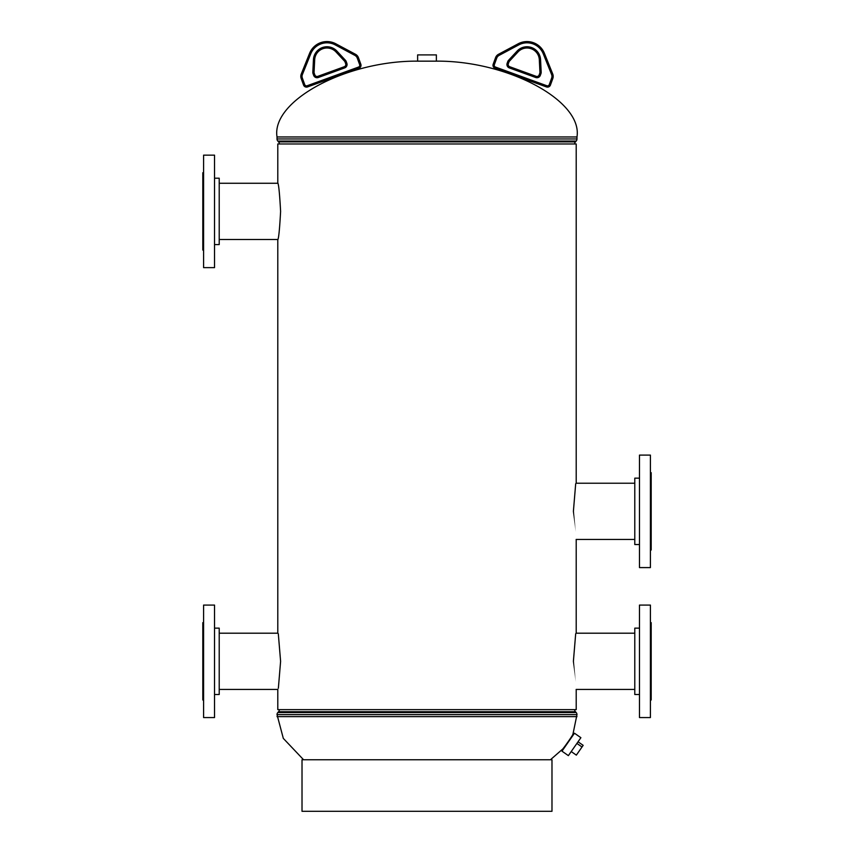 <?xml version="1.0" encoding="UTF-8"?>
<svg xmlns="http://www.w3.org/2000/svg" width="854" height="854" viewBox="0 0 854 854"><rect width="100%" height="100%" fill="white"/><g stroke="black" fill="none" stroke-linecap="round" stroke-linejoin="round"><path stroke-width="1.28" d="M573.397 511.343C576.45 474.557 576.461 474.461 573.397 511.332C576.461 548.183 576.461 548.183 573.397 511.343M277.796 632.814L277.796 239.899C278.724 238.266 279.653 228.765 280.603 211.397C279.653 194.007 278.724 184.507 277.796 182.884L277.796 143.974L576.204 143.974L576.204 482.83M573.397 661.327C576.45 624.541 576.461 624.434 573.397 661.316C576.461 698.166 576.461 698.166 573.397 661.327M280.603 661.327C277.55 698.113 277.539 698.209 280.603 661.338C277.539 624.487 277.539 624.477 280.603 661.327M576.204 689.829L576.204 709.631L277.796 709.631L277.796 689.829M434.814 61.157C506.838 60.047 582.919 100.623 576.973 136.971L576.973 138.967A3.128 3.128 0 0 1 576.183 141.059L277.817 141.059L278.564 141.881A3.128 3.128 0 0 1 279.365 143.974M419.186 61.157C347.162 60.047 271.081 100.623 277.027 136.971L277.027 138.967A3.128 3.128 0 0 0 277.817 141.059M574.635 143.974A3.128 3.128 0 0 1 575.436 141.881L576.183 141.059M563.085 749.566L562.242 749.449C562.316 750.218 573.781 733.938 572.97 734.077L576.973 714.638A3.128 3.128 0 0 0 576.183 712.546L575.436 711.713A3.128 3.128 0 0 1 574.635 709.631M303.586 759.772L283.314 738.39L277.027 714.638A3.128 3.128 0 0 1 277.817 712.546L576.183 712.546M550.414 759.772L562.242 749.449M279.365 709.631A3.128 3.128 0 0 1 278.564 711.713L277.817 712.546M417.627 61.157L436.373 61.157L436.373 54.902L417.627 54.902L417.627 61.157M574.475 733.223L561.964 751.168L568.369 755.63L580.891 737.696L574.475 733.223M578.041 741.774L583.165 745.35L582.022 746.994L576.898 743.418M582.022 746.994L576.343 755.128L571.219 751.552M214.525 244.586L219.211 244.586L219.211 178.198L214.525 178.198M214.525 267.633L214.525 155.15L203.594 155.15L203.594 267.633L214.525 267.633M203.594 250.062L202.804 250.062L202.804 172.721L203.594 172.721M639.475 478.144L634.789 478.144L634.789 544.542L639.475 544.542M639.475 455.107L639.475 567.59L650.406 567.59L650.406 455.107L639.475 455.107M650.406 472.678L651.196 472.678L651.196 550.008L650.406 550.008M214.525 694.515L219.211 694.515L219.211 628.128L214.525 628.128M214.525 717.563L214.525 605.08L203.594 605.08L203.594 717.563L214.525 717.563M203.594 699.992L202.804 699.992L202.804 622.651L203.594 622.651M639.475 628.128L634.789 628.128L634.789 694.515L639.475 694.515M639.475 605.08L639.475 717.563L650.406 717.563L650.406 605.08L639.475 605.08M650.406 622.651L651.196 622.651L651.196 699.992L650.406 699.992M549.261 84.631L550.435 85.069L552.816 78.504L550.435 85.069A3.128 3.128 0 0 1 546.432 86.927L495.042 68.235A3.128 3.128 0 0 1 493.174 64.221L495.566 57.666L493.174 64.221L494.349 64.648A1.879 1.879 0 0 0 495.469 67.06L546.859 85.752A1.879 1.879 0 0 0 549.261 84.631L551.641 78.077A4.996 4.996 0 0 0 551.588 74.501L543.251 53.791A17.496 17.496 0 0 0 518.784 44.878L499.088 55.393A4.996 4.996 0 0 0 496.74 58.093L494.349 64.648M544.414 53.322L552.741 74.031L544.414 53.322A18.745 18.745 0 0 0 518.197 43.778L498.49 54.293L518.197 43.778A18.745 18.745 0 0 1 544.414 53.322L543.251 53.791M540.326 75.365L539.152 74.938A2.349 2.349 0 0 1 536.152 76.337L509.721 66.719L536.152 76.337A2.349 2.349 0 0 0 539.152 74.938L539.792 73.188A2.349 2.349 0 0 0 539.931 72.27L539.312 59.716A12.308 12.308 0 0 0 517.983 51.955L509.443 61.168L517.983 51.955A12.308 12.308 0 0 1 539.312 59.716A12.308 12.308 0 0 0 517.983 51.955A12.308 12.308 0 0 1 539.312 59.716L540.561 59.652L541.18 72.206A3.597 3.597 0 0 1 540.966 73.615L540.326 75.365A3.597 3.597 0 0 1 535.725 77.511L509.294 67.893A3.597 3.597 0 0 1 507.148 63.292L507.788 61.531A3.597 3.597 0 0 1 508.525 60.324L517.076 51.101A13.557 13.557 0 0 1 540.561 59.652M507.788 61.531L508.963 61.958A2.349 2.349 0 0 1 509.443 61.168A2.349 2.349 0 0 0 508.963 61.958A2.349 2.349 0 0 1 509.443 61.168A2.349 2.349 0 0 0 508.963 61.958L508.322 63.719A2.349 2.349 0 0 0 509.721 66.719A2.349 2.349 0 0 1 508.322 63.719A2.349 2.349 0 0 0 509.721 66.719A2.349 2.349 0 0 1 508.322 63.719L507.148 63.292M541.18 72.206L539.931 72.27A2.349 2.349 0 0 1 539.792 73.188A2.349 2.349 0 0 0 539.931 72.27A2.349 2.349 0 0 1 539.792 73.188L540.966 73.615M552.741 74.031A6.245 6.245 0 0 1 552.816 78.504A6.245 6.245 0 0 0 552.741 74.031A6.245 6.245 0 0 1 552.816 78.504A6.245 6.245 0 0 0 552.741 74.031L551.588 74.501M498.49 54.293A6.245 6.245 0 0 0 495.566 57.666A6.245 6.245 0 0 1 498.49 54.293L499.088 55.393M302.017 811.3L551.983 811.3L551.983 759.772L302.017 759.772L302.017 811.3M354.912 55.393L355.51 54.293L335.803 43.778L355.51 54.293A6.245 6.245 0 0 1 358.434 57.666L360.826 64.221A3.128 3.128 0 0 1 358.958 68.235L307.568 86.927L358.958 68.235A3.128 3.128 0 0 0 360.826 64.221A3.128 3.128 0 0 1 358.958 68.235A3.128 3.128 0 0 0 360.826 64.221L359.651 64.648L357.26 58.093A4.996 4.996 0 0 0 354.912 55.393L335.216 44.878A17.496 17.496 0 0 0 310.749 53.791L302.412 74.501A4.996 4.996 0 0 0 302.359 78.077L304.739 84.631L302.359 78.077L301.184 78.504L303.565 85.069L301.184 78.504A6.245 6.245 0 0 1 301.259 74.031L309.586 53.322L301.259 74.031A6.245 6.245 0 0 0 301.184 78.504A6.245 6.245 0 0 1 301.259 74.031A6.245 6.245 0 0 0 301.184 78.504M345.475 60.324L344.557 61.168A2.349 2.349 0 0 1 345.037 61.958A2.349 2.349 0 0 0 344.557 61.168A2.349 2.349 0 0 1 345.037 61.958A2.349 2.349 0 0 0 344.557 61.168L336.017 51.955A12.308 12.308 0 0 0 314.688 59.716L314.069 72.27A2.349 2.349 0 0 0 314.208 73.188L314.848 74.938L314.208 73.188A2.349 2.349 0 0 1 314.069 72.27A2.349 2.349 0 0 0 314.208 73.188A2.349 2.349 0 0 1 314.069 72.27L312.82 72.206A3.597 3.597 0 0 0 313.034 73.615A3.597 3.597 0 0 1 312.82 72.206L313.439 59.652A13.557 13.557 0 0 1 336.924 51.101L345.475 60.324A3.597 3.597 0 0 1 346.212 61.531L346.852 63.292A3.597 3.597 0 0 1 344.706 67.893A3.597 3.597 0 0 0 346.852 63.292L345.678 63.719L345.037 61.958L345.678 63.719A2.349 2.349 0 0 1 344.279 66.719A2.349 2.349 0 0 0 345.678 63.719M318.275 77.511L317.848 76.337A2.349 2.349 0 0 1 314.848 74.938A2.349 2.349 0 0 0 317.848 76.337A2.349 2.349 0 0 1 314.848 74.938A2.349 2.349 0 0 0 317.848 76.337L344.279 66.719L344.706 67.893L318.275 77.511A3.597 3.597 0 0 1 313.674 75.365L313.034 73.615L314.208 73.188M313.439 59.652L314.688 59.716A12.308 12.308 0 0 1 336.017 51.955A12.308 12.308 0 0 0 314.688 59.716A12.308 12.308 0 0 1 336.017 51.955L336.924 51.101M303.565 85.069A3.128 3.128 0 0 0 307.568 86.927A3.128 3.128 0 0 1 303.565 85.069A3.128 3.128 0 0 0 307.568 86.927A3.128 3.128 0 0 1 303.565 85.069L304.739 84.631A1.879 1.879 0 0 0 307.141 85.752L358.531 67.06A1.879 1.879 0 0 0 359.651 64.648M309.586 53.322A18.745 18.745 0 0 1 335.803 43.778A18.745 18.745 0 0 0 309.586 53.322L310.749 53.791M576.973 136.971L277.027 136.971M575.436 141.881L278.564 141.881M576.973 138.967L277.027 138.967M278.564 711.713L575.436 711.713M277.027 716.634L576.973 716.634M277.027 714.638L576.973 714.638M495.469 67.06L495.042 68.235A3.128 3.128 0 0 1 493.174 64.221M550.435 85.069A3.128 3.128 0 0 1 546.432 86.927L546.859 85.752M509.443 61.168L508.525 60.324M517.076 51.101L517.983 51.955M509.721 66.719L509.294 67.893M536.152 76.337L535.725 77.511M551.641 78.077L552.816 78.504M495.566 57.666L496.74 58.093M518.784 44.878L518.197 43.778M355.51 54.293A6.245 6.245 0 0 1 358.434 57.666L357.26 58.093M346.212 61.531L345.037 61.958M314.848 74.938L313.674 75.365M358.958 68.235L358.531 67.06M335.216 44.878L335.803 43.778M307.568 86.927L307.141 85.752M302.412 74.501L301.259 74.031M576.204 539.856L576.204 632.814M572.778 734.419L573.365 734.824M219.211 183.268L277.87 183.268M219.211 239.515L277.87 239.515M634.789 539.461L576.13 539.461M634.789 483.225L576.13 483.225M219.211 633.198L277.87 633.198M219.211 689.445L277.87 689.445M634.789 689.445L576.13 689.445M634.789 633.198L576.13 633.198"/></g></svg>
